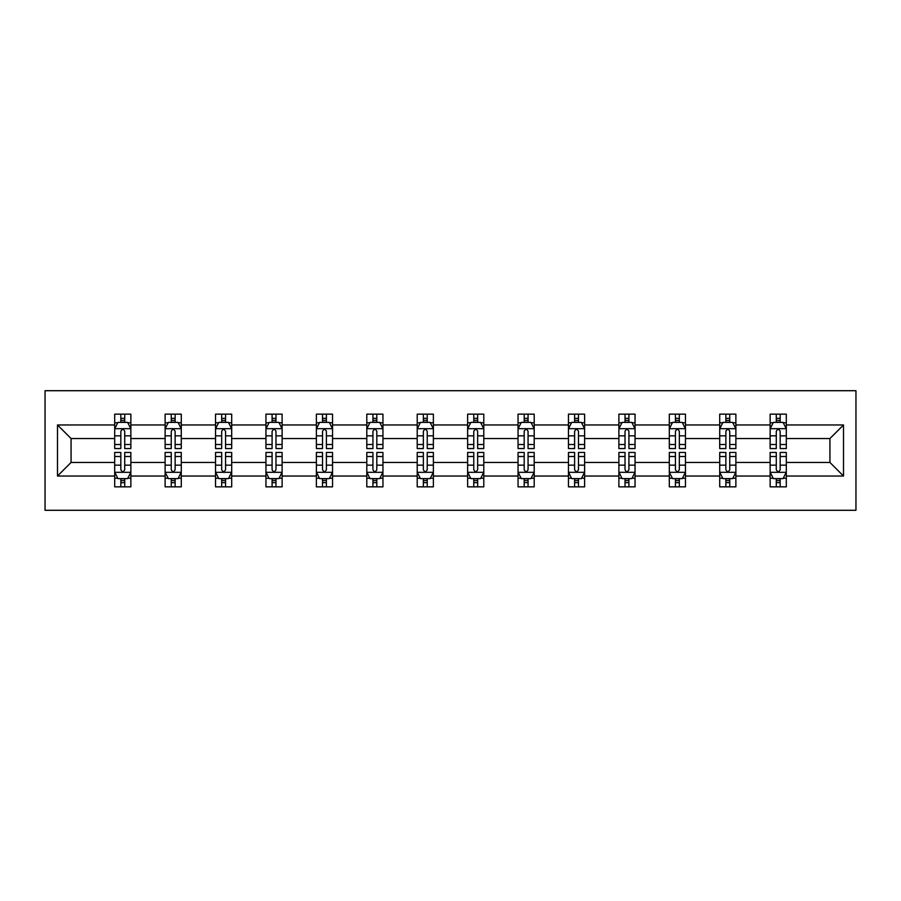 <?xml version="1.0" encoding="UTF-8"?>
<svg xmlns="http://www.w3.org/2000/svg" width="901" height="901" viewBox="0 0 901 901"><rect width="100%" height="100%" fill="white"/><g stroke="black" fill="none" stroke-linecap="round" stroke-linejoin="round"><path stroke-width="1.35" d="M45.05 510.293L855.95 510.293L855.95 390.707L45.05 390.707L45.05 510.293M786.303 476.032L786.303 462.461L829.934 462.461L843.505 476.032L786.303 476.032L786.303 486.855L780.165 486.855L780.165 478.622M770.141 476.032L735.88 476.032L735.88 462.461L770.141 462.461L770.141 486.855L786.303 486.855L786.303 478.228L783.262 478.228M735.88 476.032L735.88 486.855L729.742 486.855L729.742 478.622M719.719 476.032L685.458 476.032L685.458 462.461L719.719 462.461L719.719 486.855L735.88 486.855L735.88 478.228L732.84 478.228M685.458 476.032L685.458 486.855L679.32 486.855L679.32 478.622M669.308 476.032L635.047 476.032L635.047 462.461L669.308 462.461L669.308 486.855L685.458 486.855L685.458 478.228L682.429 478.228M635.047 476.032L635.047 486.855L628.909 486.855L628.909 478.622M618.886 476.032L584.625 476.032L584.625 462.461L618.886 462.461L618.886 486.855L635.047 486.855L635.047 478.228L632.006 478.228M584.625 476.032L584.625 486.855L578.487 486.855L578.487 478.622M568.463 476.032L534.203 476.032L534.203 462.461L568.463 462.461L568.463 486.855L584.625 486.855L584.625 478.228L581.584 478.228M534.203 476.032L534.203 486.855L528.065 486.855L528.065 478.622M518.052 476.032L483.792 476.032L483.792 462.461L518.052 462.461L518.052 486.855L534.203 486.855L534.203 478.228L531.173 478.228M483.792 476.032L483.792 486.855L477.654 486.855L477.654 478.622M467.63 476.032L433.37 476.032L433.37 462.461L467.63 462.461L467.63 486.855L483.792 486.855L483.792 478.228L480.751 478.228M433.37 476.032L433.37 486.855L427.232 486.855L427.232 478.622M417.208 476.032L382.948 476.032L382.948 462.461L417.208 462.461L417.208 486.855L433.37 486.855L433.37 478.228L430.329 478.228M382.948 476.032L382.948 486.855L376.809 486.855L376.809 478.622M366.797 476.032L332.537 476.032L332.537 462.461L366.797 462.461L366.797 486.855L382.948 486.855L382.948 478.228L379.918 478.228M332.537 476.032L332.537 486.855L326.387 486.855L326.387 478.622M316.375 476.032L282.114 476.032L282.114 462.461L316.375 462.461L316.375 486.855L332.537 486.855L332.537 478.228L329.496 478.228M282.114 476.032L282.114 486.855L275.976 486.855L275.976 478.622M265.953 476.032L231.692 476.032L231.692 462.461L265.953 462.461L265.953 486.855L282.114 486.855L282.114 478.228L279.073 478.228M231.692 476.032L231.692 486.855L225.554 486.855L225.554 478.622M215.542 476.032L181.281 476.032L181.281 462.461L215.542 462.461L215.542 486.855L231.692 486.855L231.692 478.228L228.663 478.228M181.281 476.032L181.281 486.855L175.132 486.855L175.132 478.622M165.12 476.032L130.859 476.032L130.859 462.461L165.12 462.461L165.12 486.855L181.281 486.855L181.281 478.228L178.24 478.228M130.859 476.032L130.859 486.855L124.721 486.855L124.721 478.622M114.697 476.032L57.495 476.032L57.495 424.968L114.697 424.968L114.697 438.539L71.066 438.539L71.066 462.461L114.697 462.461L114.697 486.855L130.859 486.855L130.859 478.228L127.818 478.228M117.738 422.772L114.697 422.772L114.697 414.145L114.697 424.968M120.835 422.378L120.835 414.145L114.697 414.145L130.859 414.145L130.859 424.968L165.12 424.968L165.12 414.145L181.281 414.145L181.281 424.968L215.542 424.968L215.542 414.145L231.692 414.145L231.692 424.968L265.953 424.968L265.953 414.145L282.114 414.145L282.114 424.968L316.375 424.968L316.375 414.145L332.537 414.145L332.537 424.968L366.797 424.968L366.797 414.145L382.948 414.145L382.948 424.968L417.208 424.968L417.208 414.145L433.37 414.145L433.37 424.968L467.63 424.968L467.63 414.145L483.792 414.145L483.792 424.968L518.052 424.968L518.052 414.145L534.203 414.145L534.203 424.968L568.463 424.968L568.463 414.145L584.625 414.145L584.625 424.968L618.886 424.968L618.886 414.145L635.047 414.145L635.047 424.968L669.308 424.968L669.308 414.145L685.458 414.145L685.458 424.968L719.719 424.968L719.719 414.145L735.88 414.145L735.88 424.968L770.141 424.968L770.141 414.145L786.303 414.145L786.303 424.968L843.505 424.968L843.505 476.032M770.141 424.968L770.141 438.539L735.88 438.539L735.88 424.968M719.719 424.968L719.719 438.539L685.458 438.539L685.458 424.968M669.308 424.968L669.308 438.539L635.047 438.539L635.047 424.968M618.886 424.968L618.886 438.539L584.625 438.539L584.625 424.968M568.463 424.968L568.463 438.539L534.203 438.539L534.203 424.968M518.052 424.968L518.052 438.539L483.792 438.539L483.792 424.968M467.63 424.968L467.63 438.539L433.37 438.539L433.37 424.968M417.208 424.968L417.208 438.539L382.948 438.539L382.948 424.968M366.797 424.968L366.797 438.539L332.537 438.539L332.537 424.968M316.375 424.968L316.375 438.539L282.114 438.539L282.114 424.968M265.953 424.968L265.953 438.539L231.692 438.539L231.692 424.968M215.542 424.968L215.542 438.539L181.281 438.539L181.281 424.968M165.12 424.968L165.12 438.539L130.859 438.539L130.859 424.968M57.495 424.968L71.066 438.539M829.934 462.461L829.934 438.539L786.303 438.539L786.303 424.968M776.279 422.22L780.165 422.22M725.868 422.22L729.742 422.22M675.446 422.22L679.32 422.22M625.024 422.22L628.909 422.22M574.613 422.22L578.487 422.22M524.191 422.22L528.065 422.22M473.768 422.22L477.654 422.22M423.346 422.22L427.232 422.22M372.935 422.22L376.809 422.22M322.513 422.22L326.387 422.22M272.091 422.22L275.976 422.22M221.68 422.22L225.554 422.22M171.258 422.22L175.132 422.22M120.835 422.22L124.721 422.22M120.835 478.78L124.721 478.78M171.258 478.78L175.132 478.78M221.68 478.78L225.554 478.78M272.091 478.78L275.976 478.78M322.513 478.78L326.387 478.78M372.935 478.78L376.809 478.78M423.346 478.78L427.232 478.78M473.768 478.78L477.654 478.78M524.191 478.78L528.065 478.78M574.613 478.78L578.487 478.78M625.024 478.78L628.909 478.78M675.446 478.78L679.32 478.78M725.868 478.78L729.742 478.78M776.279 478.78L780.165 478.78M71.066 462.461L57.495 476.032M843.505 424.968L829.934 438.539M124.721 418.346L120.835 418.346M114.697 444.508L114.697 448.563L120.835 448.563L120.835 444.508L114.697 444.508L114.697 438.539M130.859 438.539L130.859 448.563L124.721 448.563L124.721 431.275C123.426 428.775 122.131 428.775 120.835 431.275L120.835 444.508M127.818 422.772L130.859 422.772L130.859 414.145L124.721 414.145L124.721 422.378M130.859 428.842L127.627 422.378L117.93 422.378L114.697 428.842M120.835 482.654L124.721 482.654M130.859 456.492L130.859 452.437L124.721 452.437L124.721 456.492L130.859 456.492L130.859 462.461M114.697 462.461L114.697 452.437L120.835 452.437L120.835 469.725C122.131 472.225 123.426 472.225 124.721 469.725L124.721 456.492M117.738 478.228L114.697 478.228L114.697 486.855L120.835 486.855L120.835 478.622M114.697 472.158L117.93 478.622L127.627 478.622L130.859 472.158M175.132 418.346L171.258 418.346M168.16 422.772L165.12 422.772L165.12 414.145L171.258 414.145L171.258 422.378M165.12 444.508L165.12 448.563L171.258 448.563L171.258 444.508L165.12 444.508L165.12 438.539M181.281 438.539L181.281 448.563L175.132 448.563L175.132 431.275C173.848 428.775 172.553 428.775 171.258 431.275L171.258 444.508M178.24 422.772L181.281 422.772L181.281 414.145L175.132 414.145L175.132 422.378M181.281 428.842L178.049 422.378L168.352 422.378L165.12 428.842M225.554 418.346L221.68 418.346M218.571 422.772L215.542 422.772L215.542 414.145L221.68 414.145L221.68 422.378M215.542 444.508L215.542 448.563L221.68 448.563L221.68 444.508L215.542 444.508L215.542 438.539M231.692 438.539L231.692 448.563L225.554 448.563L225.554 431.275C224.259 428.775 222.975 428.775 221.68 431.275L221.68 444.508M228.663 422.772L231.692 422.772L231.692 414.145L225.554 414.145L225.554 422.378M231.692 428.842L228.46 422.378L218.763 422.378L215.542 428.842M171.258 482.654L175.132 482.654M181.281 456.492L181.281 452.437L175.132 452.437L175.132 456.492L181.281 456.492L181.281 462.461M165.12 462.461L165.12 452.437L171.258 452.437L171.258 469.725C172.553 472.225 173.837 472.225 175.132 469.725L175.132 456.492M168.16 478.228L165.12 478.228L165.12 486.855L171.258 486.855L171.258 478.622M165.12 472.158L168.352 478.622L178.049 478.622L181.281 472.158M221.68 482.654L225.554 482.654M231.692 456.492L231.692 452.437L225.554 452.437L225.554 456.492L231.692 456.492L231.692 462.461M215.542 462.461L215.542 452.437L221.68 452.437L221.68 469.725C222.964 472.225 224.259 472.225 225.554 469.725L225.554 456.492M218.571 478.228L215.542 478.228L215.542 486.855L221.68 486.855L221.68 478.622M215.542 472.158L218.763 478.622L228.46 478.622L231.692 472.158M275.976 418.346L272.091 418.346M268.994 422.772L265.953 422.772L265.953 414.145L272.091 414.145L272.091 422.378M265.953 444.508L265.953 448.563L272.091 448.563L272.091 444.508L265.953 444.508L265.953 438.539M282.114 438.539L282.114 448.563L275.976 448.563L275.976 431.275C274.681 428.775 273.386 428.775 272.091 431.275L272.091 444.508M279.073 422.772L282.114 422.772L282.114 414.145L275.976 414.145L275.976 422.378M282.114 428.842L278.882 422.378L269.185 422.378L265.953 428.842M272.091 482.654L275.976 482.654M282.114 456.492L282.114 452.437L275.976 452.437L275.976 456.492L282.114 456.492L282.114 462.461M265.953 462.461L265.953 452.437L272.091 452.437L272.091 469.725C273.386 472.225 274.681 472.225 275.976 469.725L275.976 456.492M268.994 478.228L265.953 478.228L265.953 486.855L272.091 486.855L272.091 478.622M265.953 472.158L269.185 478.622L278.882 478.622L282.114 472.158M326.387 418.346L322.513 418.346M319.416 422.772L316.375 422.772L316.375 414.145L322.513 414.145L322.513 422.378M316.375 444.508L316.375 448.563L322.513 448.563L322.513 444.508L316.375 444.508L316.375 438.539M332.537 438.539L332.537 448.563L326.387 448.563L326.387 431.275C325.103 428.775 323.808 428.775 322.513 431.275L322.513 444.508M329.496 422.772L332.537 422.772L332.537 414.145L326.387 414.145L326.387 422.378M332.537 428.842L329.304 422.378L319.607 422.378L316.375 428.842M322.513 482.654L326.387 482.654M332.537 456.492L332.537 452.437L326.387 452.437L326.387 456.492L332.537 456.492L332.537 462.461M316.375 462.461L316.375 452.437L322.513 452.437L322.513 469.725C323.808 472.225 325.103 472.225 326.387 469.725L326.387 456.492M319.416 478.228L316.375 478.228L316.375 486.855L322.513 486.855L322.513 478.622M316.375 472.158L319.607 478.622L329.304 478.622L332.537 472.158M376.809 418.346L372.935 418.346M369.827 422.772L366.797 422.772L366.797 414.145L372.935 414.145L372.935 422.378M366.797 444.508L366.797 448.563L372.935 448.563L372.935 444.508L366.797 444.508L366.797 438.539M382.948 438.539L382.948 448.563L376.809 448.563L376.809 431.275C375.526 428.775 374.23 428.775 372.935 431.275L372.935 444.508M379.918 422.772L382.948 422.772L382.948 414.145L376.809 414.145L376.809 422.378M382.948 428.842L379.715 422.378L370.029 422.378L366.797 428.842M372.935 482.654L376.809 482.654M382.948 456.492L382.948 452.437L376.809 452.437L376.809 456.492L382.948 456.492L382.948 462.461M366.797 462.461L366.797 452.437L372.935 452.437L372.935 469.725C374.219 472.225 375.514 472.225 376.809 469.725L376.809 456.492M369.827 478.228L366.797 478.228L366.797 486.855L372.935 486.855L372.935 478.622M366.797 472.158L370.029 478.622L379.715 478.622L382.948 472.158M427.232 418.346L423.346 418.346M420.249 422.772L417.208 422.772L417.208 414.145L423.346 414.145L423.346 422.378M417.208 444.508L417.208 448.563L423.346 448.563L423.346 444.508L417.208 444.508L417.208 438.539M433.37 438.539L433.37 448.563L427.232 448.563L427.232 431.275C425.936 428.775 424.641 428.775 423.346 431.275L423.346 444.508M430.329 422.772L433.37 422.772L433.37 414.145L427.232 414.145L427.232 422.378M433.37 428.842L430.137 422.378L420.44 422.378L417.208 428.842M423.346 482.654L427.232 482.654M433.37 456.492L433.37 452.437L427.232 452.437L427.232 456.492L433.37 456.492L433.37 462.461M417.208 462.461L417.208 452.437L423.346 452.437L423.346 469.725C424.641 472.225 425.936 472.225 427.232 469.725L427.232 456.492M420.249 478.228L417.208 478.228L417.208 486.855L423.346 486.855L423.346 478.622M417.208 472.158L420.44 478.622L430.137 478.622L433.37 472.158M477.654 418.346L473.768 418.346M470.671 422.772L467.63 422.772L467.63 414.145L473.768 414.145L473.768 422.378M467.63 444.508L467.63 448.563L473.768 448.563L473.768 444.508L467.63 444.508L467.63 438.539M483.792 438.539L483.792 448.563L477.654 448.563L477.654 431.275C476.359 428.775 475.064 428.775 473.768 431.275L473.768 444.508M480.751 422.772L483.792 422.772L483.792 414.145L477.654 414.145L477.654 422.378M483.792 428.842L480.56 422.378L470.863 422.378L467.63 428.842M473.768 482.654L477.654 482.654M483.792 456.492L483.792 452.437L477.654 452.437L477.654 456.492L483.792 456.492L483.792 462.461M467.63 462.461L467.63 452.437L473.768 452.437L473.768 469.725C475.064 472.225 476.359 472.225 477.654 469.725L477.654 456.492M470.671 478.228L467.63 478.228L467.63 486.855L473.768 486.855L473.768 478.622M467.63 472.158L470.863 478.622L480.56 478.622L483.792 472.158M528.065 418.346L524.191 418.346M521.082 422.772L518.052 422.772L518.052 414.145L524.191 414.145L524.191 422.378M518.052 444.508L518.052 448.563L524.191 448.563L524.191 444.508L518.052 444.508L518.052 438.539M534.203 438.539L534.203 448.563L528.065 448.563L528.065 431.275C526.781 428.775 525.486 428.775 524.191 431.275L524.191 444.508M531.173 422.772L534.203 422.772L534.203 414.145L528.065 414.145L528.065 422.378M534.203 428.842L530.971 422.378L521.285 422.378L518.052 428.842M524.191 482.654L528.065 482.654M534.203 456.492L534.203 452.437L528.065 452.437L528.065 456.492L534.203 456.492L534.203 462.461M518.052 462.461L518.052 452.437L524.191 452.437L524.191 469.725C525.474 472.225 526.77 472.225 528.065 469.725L528.065 456.492M521.082 478.228L518.052 478.228L518.052 486.855L524.191 486.855L524.191 478.622M518.052 472.158L521.285 478.622L530.971 478.622L534.203 472.158M578.487 418.346L574.613 418.346M571.504 422.772L568.463 422.772L568.463 414.145L574.613 414.145L574.613 422.378M568.463 444.508L568.463 448.563L574.613 448.563L574.613 444.508L568.463 444.508L568.463 438.539M584.625 438.539L584.625 448.563L578.487 448.563L578.487 431.275C577.192 428.775 575.897 428.775 574.613 431.275L574.613 444.508M581.584 422.772L584.625 422.772L584.625 414.145L578.487 414.145L578.487 422.378M584.625 428.842L581.393 422.378L571.696 422.378L568.463 428.842M628.909 418.346L625.024 418.346M621.927 422.772L618.886 422.772L618.886 414.145L625.024 414.145L625.024 422.378M618.886 444.508L618.886 448.563L625.024 448.563L625.024 444.508L618.886 444.508L618.886 438.539M635.047 438.539L635.047 448.563L628.909 448.563L628.909 431.275C627.614 428.775 626.319 428.775 625.024 431.275L625.024 444.508M632.006 422.772L635.047 422.772L635.047 414.145L628.909 414.145L628.909 422.378M635.047 428.842L631.815 422.378L622.118 422.378L618.886 428.842M679.32 418.346L675.446 418.346M672.337 422.772L669.308 422.772L669.308 414.145L675.446 414.145L675.446 422.378M669.308 444.508L669.308 448.563L675.446 448.563L675.446 444.508L669.308 444.508L669.308 438.539M685.458 438.539L685.458 448.563L679.32 448.563L679.32 431.275C678.036 428.775 676.741 428.775 675.446 431.275L675.446 444.508M682.429 422.772L685.458 422.772L685.458 414.145L679.32 414.145L679.32 422.378M685.458 428.842L682.237 422.378L672.54 422.378L669.308 428.842M574.613 482.654L578.487 482.654M584.625 456.492L584.625 452.437L578.487 452.437L578.487 456.492L584.625 456.492L584.625 462.461M568.463 462.461L568.463 452.437L574.613 452.437L574.613 469.725C575.897 472.225 577.192 472.225 578.487 469.725L578.487 456.492M571.504 478.228L568.463 478.228L568.463 486.855L574.613 486.855L574.613 478.622M568.463 472.158L571.696 478.622L581.393 478.622L584.625 472.158M625.024 482.654L628.909 482.654M635.047 456.492L635.047 452.437L628.909 452.437L628.909 456.492L635.047 456.492L635.047 462.461M618.886 462.461L618.886 452.437L625.024 452.437L625.024 469.725C626.319 472.225 627.614 472.225 628.909 469.725L628.909 456.492M621.927 478.228L618.886 478.228L618.886 486.855L625.024 486.855L625.024 478.622M618.886 472.158L622.118 478.622L631.815 478.622L635.047 472.158M675.446 482.654L679.32 482.654M685.458 456.492L685.458 452.437L679.32 452.437L679.32 456.492L685.458 456.492L685.458 462.461M669.308 462.461L669.308 452.437L675.446 452.437L675.446 469.725C676.741 472.225 678.025 472.225 679.32 469.725L679.32 456.492M672.337 478.228L669.308 478.228L669.308 486.855L675.446 486.855L675.446 478.622M669.308 472.158L672.54 478.622L682.237 478.622L685.458 472.158M729.742 418.346L725.868 418.346M722.76 422.772L719.719 422.772L719.719 414.145L725.868 414.145L725.868 422.378M719.719 444.508L719.719 448.563L725.868 448.563L725.868 444.508L719.719 444.508L719.719 438.539M735.88 438.539L735.88 448.563L729.742 448.563L729.742 431.275C728.447 428.775 727.163 428.775 725.868 431.275L725.868 444.508M732.84 422.772L735.88 422.772L735.88 414.145L729.742 414.145L729.742 422.378M735.88 428.842L732.648 422.378L722.951 422.378L719.719 428.842M725.868 482.654L729.742 482.654M735.88 456.492L735.88 452.437L729.742 452.437L729.742 456.492L735.88 456.492L735.88 462.461M719.719 462.461L719.719 452.437L725.868 452.437L725.868 469.725C727.152 472.225 728.447 472.225 729.742 469.725L729.742 456.492M722.76 478.228L719.719 478.228L719.719 486.855L725.868 486.855L725.868 478.622M719.719 472.158L722.951 478.622L732.648 478.622L735.88 472.158M780.165 418.346L776.279 418.346M773.182 422.772L770.141 422.772L770.141 414.145L776.279 414.145L776.279 422.378M770.141 444.508L770.141 448.563L776.279 448.563L776.279 444.508L770.141 444.508L770.141 438.539M786.303 438.539L786.303 448.563L780.165 448.563L780.165 431.275C778.869 428.775 777.574 428.775 776.279 431.275L776.279 444.508M783.262 422.772L786.303 422.772L786.303 414.145L780.165 414.145L780.165 422.378M786.303 428.842L783.07 422.378L773.373 422.378L770.141 428.842M776.279 482.654L780.165 482.654M786.303 456.492L786.303 452.437L780.165 452.437L780.165 456.492L786.303 456.492L786.303 462.461M770.141 462.461L770.141 452.437L776.279 452.437L776.279 469.725C777.574 472.225 778.869 472.225 780.165 469.725L780.165 456.492M773.182 478.228L770.141 478.228L770.141 486.855L776.279 486.855L776.279 478.622M770.141 472.158L773.373 478.622L783.07 478.622L786.303 472.158M130.78 428.685L114.776 428.685M130.859 444.508L124.721 444.508M120.835 435.847L114.697 435.847M130.859 435.847L124.721 435.847M124.721 420.395L120.835 420.395M114.776 472.315L130.78 472.315M114.697 456.492L120.835 456.492M124.721 465.153L130.859 465.153M114.697 465.153L120.835 465.153M120.835 480.605L124.721 480.605M181.191 428.685L165.198 428.685M181.281 444.508L175.132 444.508M171.258 435.847L165.12 435.847M181.281 435.847L175.132 435.847M175.132 420.395L171.258 420.395M231.613 428.685L215.621 428.685M231.692 444.508L225.554 444.508M221.68 435.847L215.542 435.847M231.692 435.847L225.554 435.847M225.554 420.395L221.68 420.395M165.198 472.315L181.191 472.315M165.12 456.492L171.258 456.492M175.132 465.153L181.281 465.153M165.12 465.153L171.258 465.153M171.258 480.605L175.132 480.605M215.621 472.315L231.613 472.315M215.542 456.492L221.68 456.492M225.554 465.153L231.692 465.153M215.542 465.153L221.68 465.153M221.68 480.605L225.554 480.605M282.036 428.685L266.032 428.685M282.114 444.508L275.976 444.508M272.091 435.847L265.953 435.847M282.114 435.847L275.976 435.847M275.976 420.395L272.091 420.395M266.032 472.315L282.036 472.315M265.953 456.492L272.091 456.492M275.976 465.153L282.114 465.153M265.953 465.153L272.091 465.153M272.091 480.605L275.976 480.605M332.458 428.685L316.454 428.685M332.537 444.508L326.387 444.508M322.513 435.847L316.375 435.847M332.537 435.847L326.387 435.847M326.387 420.395L322.513 420.395M316.454 472.315L332.458 472.315M316.375 456.492L322.513 456.492M326.387 465.153L332.537 465.153M316.375 465.153L322.513 465.153M322.513 480.605L326.387 480.605M382.869 428.685L366.876 428.685M382.948 444.508L376.809 444.508M372.935 435.847L366.797 435.847M382.948 435.847L376.809 435.847M376.809 420.395L372.935 420.395M366.876 472.315L382.869 472.315M366.797 456.492L372.935 456.492M376.809 465.153L382.948 465.153M366.797 465.153L372.935 465.153M372.935 480.605L376.809 480.605M433.291 428.685L417.287 428.685M433.37 444.508L427.232 444.508M423.346 435.847L417.208 435.847M433.37 435.847L427.232 435.847M427.232 420.395L423.346 420.395M417.287 472.315L433.291 472.315M417.208 456.492L423.346 456.492M427.232 465.153L433.37 465.153M417.208 465.153L423.346 465.153M423.346 480.605L427.232 480.605M483.713 428.685L467.709 428.685M483.792 444.508L477.654 444.508M473.768 435.847L467.63 435.847M483.792 435.847L477.654 435.847M477.654 420.395L473.768 420.395M467.709 472.315L483.713 472.315M467.63 456.492L473.768 456.492M477.654 465.153L483.792 465.153M467.63 465.153L473.768 465.153M473.768 480.605L477.654 480.605M534.124 428.685L518.131 428.685M534.203 444.508L528.065 444.508M524.191 435.847L518.052 435.847M534.203 435.847L528.065 435.847M528.065 420.395L524.191 420.395M518.131 472.315L534.124 472.315M518.052 456.492L524.191 456.492M528.065 465.153L534.203 465.153M518.052 465.153L524.191 465.153M524.191 480.605L528.065 480.605M584.546 428.685L568.542 428.685M584.625 444.508L578.487 444.508M574.613 435.847L568.463 435.847M584.625 435.847L578.487 435.847M578.487 420.395L574.613 420.395M634.968 428.685L618.964 428.685M635.047 444.508L628.909 444.508M625.024 435.847L618.886 435.847M635.047 435.847L628.909 435.847M628.909 420.395L625.024 420.395M685.379 428.685L669.387 428.685M685.458 444.508L679.32 444.508M675.446 435.847L669.308 435.847M685.458 435.847L679.32 435.847M679.32 420.395L675.446 420.395M568.542 472.315L584.546 472.315M568.463 456.492L574.613 456.492M578.487 465.153L584.625 465.153M568.463 465.153L574.613 465.153M574.613 480.605L578.487 480.605M618.964 472.315L634.968 472.315M618.886 456.492L625.024 456.492M628.909 465.153L635.047 465.153M618.886 465.153L625.024 465.153M625.024 480.605L628.909 480.605M669.387 472.315L685.379 472.315M669.308 456.492L675.446 456.492M679.32 465.153L685.458 465.153M669.308 465.153L675.446 465.153M675.446 480.605L679.32 480.605M735.802 428.685L719.809 428.685M735.88 444.508L729.742 444.508M725.868 435.847L719.719 435.847M735.88 435.847L729.742 435.847M729.742 420.395L725.868 420.395M719.809 472.315L735.802 472.315M719.719 456.492L725.868 456.492M729.742 465.153L735.88 465.153M719.719 465.153L725.868 465.153M725.868 480.605L729.742 480.605M786.224 428.685L770.22 428.685M786.303 444.508L780.165 444.508M776.279 435.847L770.141 435.847M786.303 435.847L780.165 435.847M780.165 420.395L776.279 420.395M770.22 472.315L786.224 472.315M770.141 456.492L776.279 456.492M780.165 465.153L786.303 465.153M770.141 465.153L776.279 465.153M776.279 480.605L780.165 480.605"/></g></svg>

